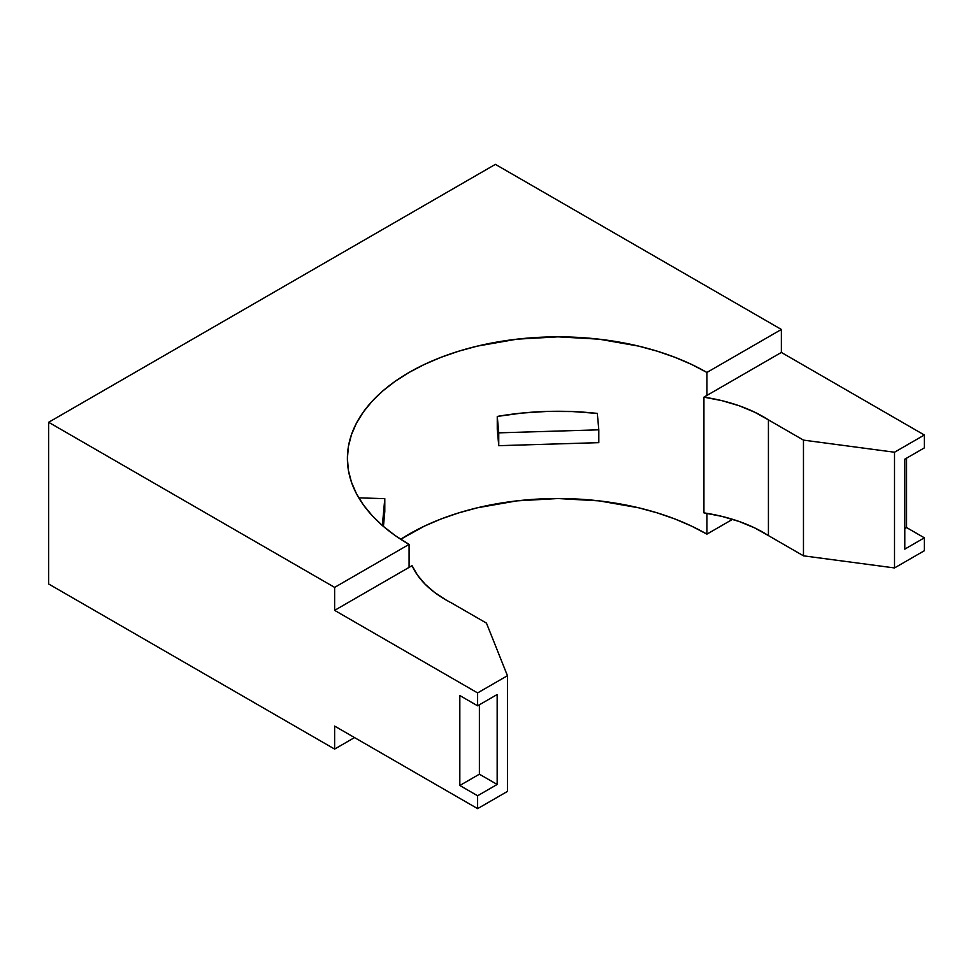 <?xml version="1.0" encoding="UTF-8"?>
<svg xmlns="http://www.w3.org/2000/svg" width="973" height="973" viewBox="0 0 973 973"><rect width="100%" height="100%" fill="white"/><g stroke="black" fill="none" stroke-linecap="round" stroke-linejoin="round"><path stroke-width="1.46" d="M451.423 602.895A129.689 74.872 180 0 1 445.938 599.903A129.689 74.872 180 0 1 412.053 565.666L409.086 567.381L409.086 544.394A210.594 121.589 180 0 1 347.397 458.429A210.594 121.589 180 0 1 477.402 346.096A210.594 121.589 180 0 1 706.909 372.452L706.909 395.427L703.929 397.154L703.929 512.868L703.929 397.154A129.689 74.872 180 0 1 768.427 419.874L768.427 535.6A129.689 74.872 0 0 0 703.929 512.868L722.063 516.42L739.103 521.467L754.671 527.901L768.427 535.6L768.427 419.874L803.467 440.112L803.467 555.826L768.427 535.6L803.467 555.826L803.467 440.112L894.515 452.226L924.35 435.004L924.35 447.884L904.793 459.183L904.793 549.125L924.35 537.826L924.35 550.718L894.515 567.94L894.515 452.226L894.515 567.94L803.467 555.826L894.515 567.94L924.35 550.718L924.35 537.826L906.568 527.561L906.568 458.149L906.568 527.561L924.35 537.826L904.793 549.125L904.793 459.183L924.35 447.884L924.35 435.004L781.368 352.445L781.368 329.458L495.391 164.364L48.65 422.282L48.65 583.97L48.65 422.282L334.627 587.388L334.627 610.363L477.609 692.922L477.609 705.814L459.828 695.549L459.828 785.491L477.609 795.756L477.609 808.636L334.627 726.089L334.627 749.076L48.65 583.97L334.627 749.076L354.525 737.583L334.627 749.076L334.627 726.089L477.609 808.636L477.609 795.756L497.167 784.457L497.167 694.515L477.609 705.814L477.609 692.922L507.444 675.7L507.444 791.414L477.609 808.636L507.444 791.414L507.444 675.7L486.464 623.121L451.423 602.895L486.464 623.121L507.444 675.7L477.609 692.922L334.627 610.363L412.053 565.666L417.478 575.128L425.019 584.092L434.566 592.399L445.938 599.903A129.689 74.872 0 0 0 451.423 602.895M706.909 534.141A210.594 121.589 0 0 0 400.694 539.273L424.398 526.125L440.988 519.01L458.721 512.88L477.402 507.784L516.906 500.864L557.991 498.529L599.076 500.864L638.58 507.784L657.261 512.88L674.994 519.01L691.596 526.125L706.909 534.141L732.584 519.314L706.909 534.141L706.909 513.343L706.909 534.141M497.264 416.432L497.264 429.263L497.264 416.432L498.748 432.851L498.748 445.683L497.264 429.263L498.748 445.683L498.748 432.851L598.809 429.823L597.313 413.403A210.594 121.589 0 0 0 497.264 416.432L521.856 413.063L546.972 411.433L572.246 411.543L597.313 413.403L598.809 429.823L598.809 442.654L598.809 429.823L498.748 432.851L497.264 416.432M706.909 372.452L781.368 329.458L495.391 164.364L48.65 422.282L334.627 587.388L409.086 544.394L395.196 535.564L382.888 525.979L372.27 515.739L363.428 504.951L356.471 493.725L351.448 482.146L348.407 470.348L347.397 458.429L348.407 446.51L351.448 434.7L356.471 423.133L363.428 411.895L372.27 401.107L382.888 390.878L395.196 381.294L409.086 372.452L424.398 364.437L440.988 357.334L458.721 351.192L477.402 346.096L516.906 339.176L557.991 336.84L599.076 339.176L638.58 346.096L657.261 351.192L674.994 357.334L691.596 364.437L706.909 372.452L781.368 329.458L781.368 352.445L706.909 395.427L706.909 372.452M409.086 544.394L409.086 567.381L334.627 610.363L334.627 587.388L409.086 544.394M768.427 419.874L754.671 412.187L739.103 405.741L722.063 400.694L703.929 397.154L781.368 352.445L924.35 435.004L894.515 452.226L803.467 440.112L768.427 419.874M904.793 528.594L906.568 527.561L904.793 528.594M459.828 695.549L477.609 705.814L497.167 694.515L497.167 784.457L479.385 774.192L479.385 704.78L479.385 774.192L497.167 784.457L477.609 795.756L459.828 785.491L479.385 774.192L459.828 785.491L459.828 695.549M598.809 442.654L498.748 445.683L598.809 442.654M384.797 511.482L384.797 498.65L358.782 497.86L384.797 498.65L384.797 511.482L383.435 526.442L384.797 511.482M382.353 525.505L384.797 498.65L382.353 525.505"/></g></svg>
